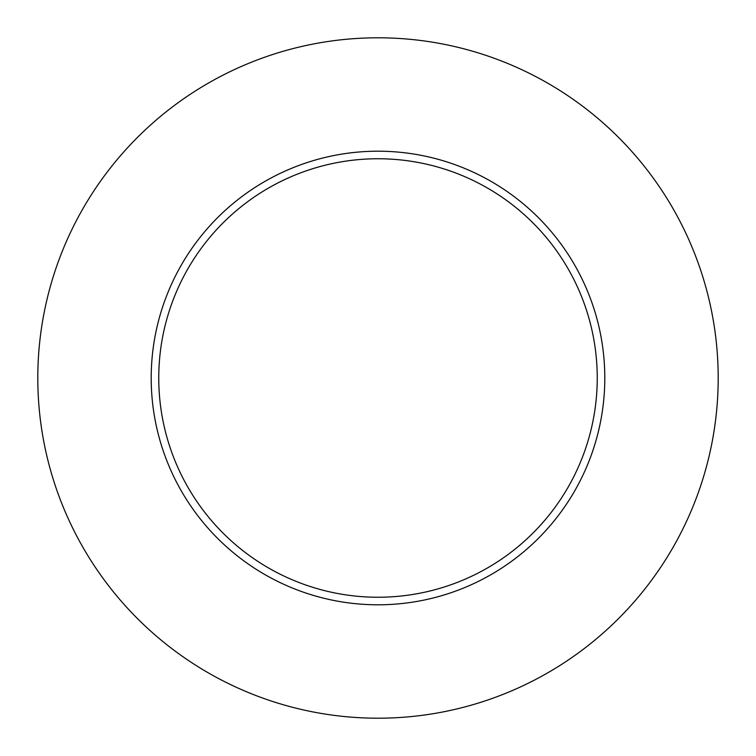 <?xml version="1.0" encoding="UTF-8"?>
<svg xmlns="http://www.w3.org/2000/svg" width="756" height="756" viewBox="0 0 756 756"><rect width="100%" height="100%" fill="white"/><g stroke="black" fill="none" stroke-linecap="round" stroke-linejoin="round"><path stroke-width="1.13" d="M718.2 378A340.2 340.2 0 0 1 207.9 672.623A340.2 340.2 0 0 1 207.9 83.377A340.2 340.2 0 0 1 718.2 378M604.8 378A226.8 226.8 0 0 0 378 151.2A226.8 226.8 0 0 0 151.2 378A226.8 226.8 0 0 0 378 604.8A226.8 226.8 0 0 0 604.8 378M158.76 378A219.24 219.24 0 0 0 487.62 567.869A219.24 219.24 0 0 0 487.62 188.131A219.24 219.24 0 0 0 158.76 378"/></g></svg>
